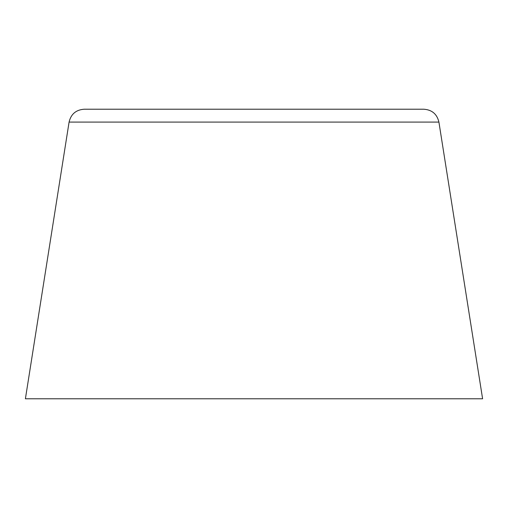 <?xml version="1.0" encoding="UTF-8"?>
<svg xmlns="http://www.w3.org/2000/svg" width="508" height="508" viewBox="0 0 508 508"><rect width="100%" height="100%" fill="white"/><g stroke="black" fill="none" stroke-linecap="round" stroke-linejoin="round"><path stroke-width="0.76" d="M69.088 122.085L25.4 398.78L482.6 398.78L438.912 122.085C437.039 114.116 432.022 109.83 423.856 109.22L84.144 109.22C75.978 109.83 70.961 114.116 69.088 122.085L438.912 122.085"/></g></svg>
